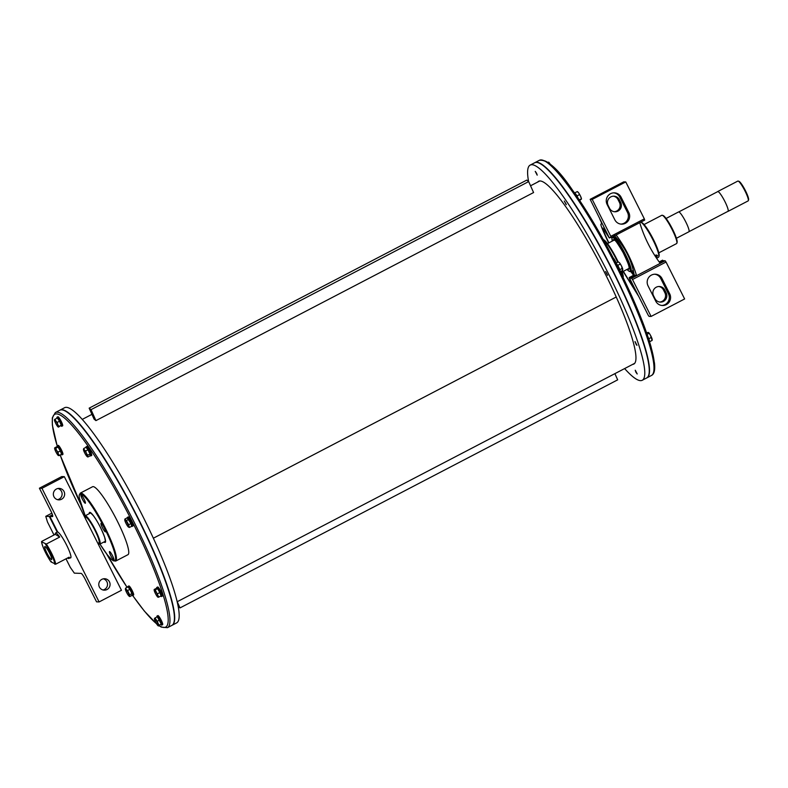 <?xml version="1.0" encoding="UTF-8"?>
<svg xmlns="http://www.w3.org/2000/svg" width="788" height="788" viewBox="0 0 788 788"><rect width="100%" height="100%" fill="white"/><g stroke="black" fill="none" stroke-linecap="round" stroke-linejoin="round"><path stroke-width="1.18" d="M46.285 544.055L41.597 541.789L41.872 541.317L55.288 534.323A14.361 2.285 62.5 0 1 55.564 533.013A14.361 2.285 62.5 0 1 59.701 537.061L46.285 544.055A14.361 2.285 -117.5 0 1 55.702 564.178L69.117 557.185A14.361 2.285 62.5 0 1 68.842 558.495A14.361 2.285 62.5 0 1 67.601 557.973M59.701 537.061L55.288 534.323M55.702 564.178L51.013 561.913L51.289 561.44L51.013 561.913A13.731 2.187 -117.5 0 1 41.597 541.789L41.872 541.317M46.344 551.876A7.338 1.172 -117.5 0 0 51.703 559.47A7.338 1.172 -117.5 0 0 49.26 552.496A7.338 1.172 -117.5 0 0 44.946 546.508A7.338 1.172 -117.5 0 0 46.344 551.876M178.216 606.455L180.019 607.912L617.674 379.846L614.886 373.65M180.019 607.912L177.231 601.717M95.929 420.615L533.584 192.548L528.669 181.595L526.808 180.088L89.152 408.154L94.067 419.108L95.929 420.615L91.014 409.661L528.669 181.595M91.014 409.661L89.152 408.154M635.827 372.084L635.236 370.222L637.197 373.985L635.827 372.084M637.197 373.906L635.295 370.261M528.61 181.545A121.303 19.316 62.5 0 1 530.157 165.106A121.303 19.316 62.5 0 1 603.342 263.753A121.303 19.316 62.5 0 1 642.269 380.259A121.303 19.316 62.5 0 1 624.618 368.577M536.598 173.281L537.189 175.143L535.229 171.38L536.598 173.281M566.198 204.25L564.277 201.019L566.198 204.25M607.528 275.308L605.598 271.535L607.528 275.308M636.369 344.829L634.99 341.618L636.369 344.829M537.682 182.067A103.041 16.41 62.5 0 1 538.588 181.299A103.041 16.41 62.5 0 1 600.761 265.103A103.041 16.41 62.5 0 1 633.828 364.066A103.041 16.41 62.5 0 1 632.695 364.371M537.239 175.054L535.328 171.4M566.237 204.713L564.326 201.088M607.597 275.209L605.647 271.604M636.95 345.311L635.089 341.637M530.157 165.106L534.628 162.781A121.303 19.316 62.5 0 1 607.814 261.429A121.303 19.316 62.5 0 1 646.741 377.925L642.269 380.259M534.766 162.712A121.303 19.316 62.5 0 1 534.904 162.633A121.303 19.316 62.5 0 1 608.09 261.281A121.303 19.316 62.5 0 1 647.017 377.777A121.303 19.316 62.5 0 1 646.879 377.846M153.364 538.204L616.255 296.987L153.374 538.204M158.969 625.702L161.323 627.1L167.45 627.691L171.912 625.367A121.303 19.316 -117.5 0 0 135.497 513.727A121.303 19.316 -117.5 0 0 61.572 409.849A121.303 19.316 -117.5 0 0 59.799 410.223L55.327 412.548L52.313 417.876L52.363 425.126L57.179 445.939M172.05 625.288A121.303 19.316 -117.5 0 0 172.198 625.219A121.303 19.316 -117.5 0 0 133.27 508.723A121.303 19.316 -117.5 0 0 60.075 410.075A121.303 19.316 -117.5 0 0 59.937 410.154M172.198 625.219L176.67 622.894A121.303 19.316 -117.5 0 0 137.742 506.389A121.303 19.316 -117.5 0 0 64.547 407.741L60.075 410.075M127.873 586.912A5.112 0.818 62.5 0 1 127.971 586.42L128.868 585.957A5.112 0.818 62.5 0 1 131.951 590.114A5.112 0.818 62.5 0 1 133.586 595.019L132.689 595.482A5.112 0.818 62.5 0 1 132.039 595.088M57.248 446.757A5.112 0.818 62.5 0 1 57.258 445.821L58.154 445.358A5.112 0.818 62.5 0 1 59.169 446.185A5.112 0.818 62.5 0 1 61.996 451.091A5.112 0.818 62.5 0 1 62.873 454.42L61.976 454.883A5.112 0.818 62.5 0 1 61.365 454.528M56.982 418.103A5.112 0.818 62.5 0 1 57.012 417.226L57.908 416.763A5.112 0.818 62.5 0 1 60.784 420.526A5.112 0.818 62.5 0 1 62.626 425.815L61.73 426.278A5.112 0.818 62.5 0 1 60.912 425.697M85.961 447.348A5.112 0.818 62.5 0 1 86.059 446.865L86.956 446.392A5.112 0.818 62.5 0 1 88.965 448.668A5.112 0.818 62.5 0 1 91.378 453.553A5.112 0.818 62.5 0 1 91.674 455.454L90.778 455.917A5.112 0.818 62.5 0 1 90.127 455.523M127.311 518.041A5.112 0.818 62.5 0 1 127.38 517.371L128.277 516.908A5.112 0.818 62.5 0 1 131.251 520.868A5.112 0.818 62.5 0 1 133.044 525.921A5.112 0.818 62.5 0 1 132.995 525.97L132.098 526.433A5.112 0.818 62.5 0 1 131.655 526.246M156.753 588.39A5.112 0.818 62.5 0 1 156.773 587.464L157.669 586.991A5.112 0.818 62.5 0 1 160.742 591.148A5.112 0.818 62.5 0 1 162.387 596.053L161.491 596.516A5.112 0.818 62.5 0 1 160.87 596.161M156.989 616.935A5.112 0.818 62.5 0 1 157.019 616.058L157.915 615.595A5.112 0.818 62.5 0 1 160.988 619.752A5.112 0.818 62.5 0 1 162.633 624.657L161.737 625.12A5.112 0.818 62.5 0 1 160.91 624.539M115.678 561.086L127.971 554.673A38.307 6.097 -117.5 0 0 115.678 517.883A38.307 6.097 -117.5 0 0 92.57 486.738L80.268 493.14L79.155 495.356L79.293 497.957L85.212 515.766A37.666 5.999 -117.5 0 1 82.582 494.834A37.666 5.999 -117.5 0 1 106.183 531.526A37.666 5.999 -117.5 0 1 114.27 560.928A37.666 5.999 -117.5 0 1 99.968 544.075L107.316 554.791L111.207 559.165L113.255 560.751L115.678 561.086A38.307 6.097 -117.5 0 0 103.386 524.296A38.307 6.097 -117.5 0 0 80.268 493.14M127.971 586.42A5.112 0.818 62.5 0 1 131.054 590.576A5.112 0.818 62.5 0 1 132.689 595.482A120.022 19.109 -117.5 0 0 156.526 623.692M128.611 587.74L128.651 587.73A3.635 0.581 62.5 0 1 130.089 589.345A3.635 0.581 62.5 0 1 131.813 592.822A3.635 0.581 62.5 0 1 132.01 594.182L132.01 594.182M125.637 588.084L126.277 589.483A4.147 0.66 -117.5 0 0 125.361 589.05L125.361 589.04A4.147 0.66 -117.5 0 0 125.371 589.138L125.637 588.084L127.932 586.883L129.882 589.345L131.941 593.591L132.059 595.373L129.754 596.575L129.045 596.112A4.147 0.66 -117.5 0 0 129.37 595.856A4.147 0.66 -117.5 0 0 128.286 592.842A4.147 0.66 -117.5 0 0 126.277 589.483L127.577 590.547L129.636 594.792L129.754 596.575L128.464 595.511A4.147 0.66 -117.5 0 0 129.045 596.112M129.882 589.345L127.577 590.547M131.941 593.591L129.636 594.792M125.371 589.138A4.147 0.66 -117.5 0 0 126.454 592.152A4.147 0.66 -117.5 0 0 128.464 595.511M57.258 445.821A5.112 0.818 62.5 0 1 58.273 446.648A5.112 0.818 62.5 0 1 61.109 451.554A5.112 0.818 62.5 0 1 61.976 454.883M58.076 447.141A3.635 0.581 62.5 0 1 60.302 450.421A3.635 0.581 62.5 0 1 61.297 453.583L61.297 453.583M54.667 447.85L56.972 446.658L58.026 447.052L60.341 450.923L61.592 454.4L58.44 455.572A4.147 0.66 -117.5 0 0 58.342 454.036L59.297 455.602M58.036 452.125L58.342 454.036A4.147 0.66 -117.5 0 0 56.559 450.362L58.036 452.125L60.341 450.923M54.874 448.224L55.721 448.254L56.559 450.362A4.147 0.66 -117.5 0 0 54.874 448.224A4.147 0.66 -117.5 0 0 54.648 448.451A4.147 0.66 -117.5 0 0 54.973 449.761A4.147 0.66 -117.5 0 0 56.756 453.445A4.147 0.66 -117.5 0 0 58.332 455.513M58.026 447.052L55.721 448.254M57.012 417.226A5.112 0.818 62.5 0 1 59.888 420.989A5.112 0.818 62.5 0 1 61.73 426.278M57.711 418.517A3.635 0.581 62.5 0 1 59.799 421.324A3.635 0.581 62.5 0 1 61.109 424.909M86.059 446.865A5.112 0.818 62.5 0 1 88.079 449.14A5.112 0.818 62.5 0 1 90.492 454.016A5.112 0.818 62.5 0 1 90.778 455.917M86.7 448.185L86.739 448.165A3.635 0.581 62.5 0 1 88.936 451.12A3.635 0.581 62.5 0 1 90.098 454.617L90.098 454.617M83.715 448.52L84.365 449.918A4.147 0.66 -117.5 0 0 83.449 449.485A4.147 0.66 -117.5 0 0 83.449 449.584L83.715 448.52L86.02 447.318L87.96 449.79L90.029 454.036L90.147 455.809L87.842 457.01L87.133 456.557A4.147 0.66 -117.5 0 0 87.458 456.291L87.842 457.01L86.542 455.947A4.147 0.66 -117.5 0 0 87.133 456.557M83.449 449.584A4.147 0.66 -117.5 0 0 84.543 452.588A4.147 0.66 -117.5 0 0 86.542 455.947M84.365 449.918L85.665 450.982L86.365 453.277A4.147 0.66 -117.5 0 0 84.365 449.918M87.96 449.79L85.665 450.982M86.365 453.277L87.724 455.228L87.458 456.291A4.147 0.66 -117.5 0 0 86.365 453.277M90.029 454.036L87.724 455.228M127.38 517.371A5.112 0.818 62.5 0 1 130.355 521.331A5.112 0.818 62.5 0 1 132.148 526.384A5.112 0.818 62.5 0 1 132.098 526.433M128.06 518.681L128.001 518.701A3.635 0.581 62.5 0 1 128.06 518.681A3.635 0.581 62.5 0 1 130.256 521.636A3.635 0.581 62.5 0 1 131.419 525.133L131.369 525.153M156.773 587.464A5.112 0.818 62.5 0 1 159.856 591.611A5.112 0.818 62.5 0 1 161.491 596.516M157.59 588.774A3.635 0.581 62.5 0 1 158.171 589.345A3.635 0.581 62.5 0 1 160.191 592.842A3.635 0.581 62.5 0 1 160.811 595.216L160.811 595.216M154.182 589.493L156.487 588.291L157.541 588.685L159.846 592.556L161.107 596.043L157.955 597.205A4.147 0.66 -117.5 0 0 157.856 595.669A4.147 0.66 -117.5 0 0 156.063 591.995A4.147 0.66 -117.5 0 0 154.379 589.857A4.147 0.66 -117.5 0 0 154.162 590.084A4.147 0.66 -117.5 0 0 154.487 591.394A4.147 0.66 -117.5 0 0 156.27 595.078A4.147 0.66 -117.5 0 0 157.846 597.156A4.147 0.66 -117.5 0 0 157.955 597.205L157.955 597.205M154.379 589.857L155.236 589.887L158.802 597.235M157.541 588.685L155.236 589.887M159.846 592.556L157.551 593.758M157.019 616.058A5.112 0.818 62.5 0 1 160.102 620.215A5.112 0.818 62.5 0 1 161.737 625.12M157.718 617.359A3.635 0.581 62.5 0 1 159.747 620.048A3.635 0.581 62.5 0 1 161.116 623.741M155.019 617.969L157.324 616.768L161.244 624.047L158.378 625.77A4.147 0.66 -117.5 0 0 157.758 623.416A4.147 0.66 -117.5 0 0 155.797 619.772A4.147 0.66 -117.5 0 0 154.458 618.491L155.019 617.969L157.226 621.249L158.94 625.248L158.457 625.967M154.458 618.491L154.458 618.491A4.147 0.66 -117.5 0 0 154.409 618.688A4.147 0.66 -117.5 0 0 155.069 620.855A4.147 0.66 -117.5 0 0 157.029 624.49A4.147 0.66 -117.5 0 0 158.093 625.751A4.147 0.66 -117.5 0 0 158.378 625.77M159.521 620.048L157.226 621.249M161.244 624.047L158.94 625.248M84.001 499.031A4.787 0.758 62.5 0 1 85.34 503.246A4.787 0.758 62.5 0 1 82.454 499.356A4.787 0.758 62.5 0 1 80.918 494.756A4.787 0.758 62.5 0 1 84.001 499.031M105.375 531.87A4.787 0.758 62.5 0 1 102.46 527.773A4.787 0.758 62.5 0 1 101.022 523.37A4.787 0.758 62.5 0 1 103.908 527.261A4.787 0.758 62.5 0 1 105.444 531.861A4.787 0.758 62.5 0 1 105.375 531.87M110.822 555.776A4.787 0.758 62.5 0 1 109.483 551.561A4.787 0.758 62.5 0 1 112.379 555.461A4.787 0.758 62.5 0 1 113.915 560.061A4.787 0.758 62.5 0 1 110.822 555.776M127.134 517.874L130.956 523.557L131.665 526.285L129.36 527.487L128.267 526.906A4.147 0.66 -117.5 0 0 128.454 527.064A4.147 0.66 -117.5 0 0 128.68 526.295A4.147 0.66 -117.5 0 0 127.193 522.828A4.147 0.66 -117.5 0 0 125.282 519.981A4.147 0.66 -117.5 0 0 124.77 520.001A4.147 0.66 -117.5 0 0 124.868 520.602A4.147 0.66 -117.5 0 0 126.356 524.069A4.147 0.66 -117.5 0 0 128.267 526.906L129.36 527.487L128.651 524.759L126.385 520.553L124.839 519.075L124.868 520.602L124.839 519.075L127.134 517.874M128.69 519.361L126.385 520.553M130.956 523.557L128.651 524.759M55.012 419.127L55.79 420.94A4.147 0.66 -117.5 0 0 54.451 419.659L57.317 417.926L59.524 421.216L61.237 425.215L58.45 427.126M58.942 426.406L58.371 426.938A4.147 0.66 -117.5 0 0 57.751 424.584L58.942 426.406L61.237 425.215M54.451 419.659A4.147 0.66 -117.5 0 0 54.402 419.846A4.147 0.66 -117.5 0 0 55.071 422.013A4.147 0.66 -117.5 0 0 57.032 425.658A4.147 0.66 -117.5 0 0 58.085 426.919A4.147 0.66 -117.5 0 0 58.371 426.938M55.79 420.94L57.219 422.407L57.751 424.584A4.147 0.66 -117.5 0 0 55.79 420.94M59.524 421.216L57.219 422.407M603.519 239.907A22.35 3.556 62.5 0 1 616.275 259.282A22.35 3.556 62.5 0 1 617.713 262.237M621.417 271.062A22.35 3.556 62.5 0 1 622.993 277.277M618.176 261.99A21.709 3.457 -117.5 0 0 616.718 258.986A21.709 3.457 -117.5 0 0 603.352 239.591L603.342 239.582M623.15 277.603L623.16 277.583A21.709 3.457 -117.5 0 0 621.85 270.836M577.604 197.453A5.112 0.818 -117.5 0 0 574.196 192.499M578.057 198.123A3.635 0.581 -117.5 0 0 575.506 193.828M578.353 198.556L574.905 193.05M579.623 200.467L581.436 199.088L580.677 196.517A4.147 0.66 62.5 0 1 581.455 198.95A4.147 0.66 62.5 0 1 581.455 198.97L581.455 198.98M581.436 199.088L579.19 199.817M580.677 196.517L578.688 192.932A4.147 0.66 62.5 0 1 580.677 196.517M577.131 195.838L579.436 194.636M577.614 191.809A4.147 0.66 62.5 0 1 577.771 191.888A4.147 0.66 62.5 0 1 578.688 192.932L577.289 191.573L574.994 192.774M620.274 271.742A5.112 0.818 -117.5 0 0 618.728 267.575A5.112 0.818 -117.5 0 0 616.068 263.379M649.647 342.061A5.112 0.818 -117.5 0 0 648.485 338.387M649.282 340.288A3.635 0.581 -117.5 0 0 648.16 337.412M649.617 341.431L647.992 336.909M646.544 332.654L648.475 332.477A4.147 0.66 62.5 0 1 648.485 332.487A4.147 0.66 62.5 0 1 648.573 332.546A4.147 0.66 62.5 0 1 650.435 335.205A4.147 0.66 62.5 0 1 652.021 338.751A4.147 0.66 62.5 0 1 652.168 339.549A4.147 0.66 62.5 0 1 652.159 339.658M649.834 341.608L652.139 340.406L652.168 339.549M652.139 340.406L650.435 335.205L648.573 332.546M648.948 338.643L651.252 337.441M647.106 334.27L648.957 333.304M619.89 270.205A3.635 0.581 -117.5 0 0 618.659 267.122A3.635 0.581 -117.5 0 0 616.827 264.344M620.274 271.633L617.851 265.31L616.039 263.34M620.284 271.653L622.589 270.451L622.766 269.24A4.147 0.66 62.5 0 1 622.776 269.466A4.147 0.66 62.5 0 1 622.776 269.486L622.776 269.466M622.589 270.451L621.545 266.078A4.147 0.66 62.5 0 1 622.766 269.24M619.989 269.575L622.293 268.373M621.545 266.078L619.555 262.847A4.147 0.66 62.5 0 1 621.545 266.078M617.851 265.31L620.156 264.108M619.555 262.847L618.314 261.921L619.555 262.847A4.147 0.66 62.5 0 0 619.092 262.394L618.866 262.246M616.009 263.123L618.314 261.921M550.152 164.071L548.556 162.17L547.788 162.308M548.684 162.22A4.147 0.66 62.5 0 1 548.734 162.249A4.147 0.66 62.5 0 1 550.103 164.002M612.306 241.089A19.03 3.034 62.5 0 1 612.04 238.055A19.03 3.034 62.5 0 1 623.83 253.076A19.03 3.034 62.5 0 1 629.385 271.358A19.03 3.034 62.5 0 1 627.061 269.397M612.04 238.055L612.315 237.129A19.73 3.142 62.5 0 1 612.384 236.942M613.015 236.607A19.73 3.142 62.5 0 1 625.061 253.697A19.73 3.142 62.5 0 1 630.883 271.653A19.73 3.142 62.5 0 1 630.311 271.653L629.385 271.358M631.69 271.23A27.777 4.423 -117.5 0 0 634.064 274.175M633.582 275.288A31.924 5.083 62.5 0 1 630.912 271.633M614.276 235.415C625.229 247.57 631.868 260.759 634.173 274.982L629.218 277.563L631.612 284.872L623.347 271.328M608.878 242.871C604.524 233.622 602.515 228.668 602.859 228.018L609.321 237.996L610.198 237.543M609.321 237.996L609.124 237.503L611.173 237.572L616.127 234.991A131.517 129.311 -87.9 0 1 636.586 275.672L634.173 274.982M660.206 263.359L665.161 260.769L666.047 262.03L632.508 279.513L631.631 278.253L660.206 263.359A131.517 129.311 -87.9 0 1 639.748 222.679L644.702 220.098L644.298 218.877M632.508 279.513L651.085 316.431L684.624 298.957L666.047 262.03M669.731 293.904A7.978 7.85 -87.9 0 1 662.462 305.517A7.978 7.85 -87.9 0 1 655.754 301.183L648.031 285.827A7.978 7.85 -87.9 0 1 655.311 274.214A7.978 7.85 -87.9 0 1 662.009 278.548L669.731 293.904L668.451 293.855A7.978 7.85 -87.9 0 1 661.822 305.468M651.085 316.431L649.036 316.362L648.15 315.101L629.218 277.563M623.131 271.446L638.881 296.672M631.631 278.253L629.582 278.174L634.537 275.593M611.173 237.572L610.779 236.341L644.338 218.857L625.761 181.929L623.672 181.87M609.124 237.503L590.153 199.334L592.221 199.403L625.761 181.929M599.816 219.005L601.894 223.694L600.889 224.147C600.515 225.023 603.106 231.298 608.661 242.99M592.221 199.403L610.798 236.331M607.115 204.466A7.978 7.85 -87.9 0 1 614.384 192.843A7.978 7.85 -87.9 0 1 621.082 197.187L628.804 212.533A7.978 7.85 -87.9 0 1 621.535 224.156A7.978 7.85 -87.9 0 1 614.837 219.813L607.115 204.466M659.595 262.532L663.112 260.7L665.161 260.769M663.112 260.7L662.56 260.188L659.182 261.951M659.704 302.05A6.383 6.274 92.1 0 0 664.885 292.762L663.457 289.925A6.383 6.274 92.1 0 0 658.729 286.507M614.276 211.716A6.383 6.274 92.1 0 0 619.447 202.437L618.019 199.591A6.383 6.274 92.1 0 0 613.3 196.182M653.557 295.796L654.986 298.632A6.383 6.274 92.1 0 0 660.344 302.099A6.383 6.274 92.1 0 0 666.165 292.811L664.737 289.964A6.383 6.274 92.1 0 0 659.369 286.497A6.383 6.274 92.1 0 0 653.557 295.796M620.727 202.477L619.299 199.64A6.383 6.274 92.1 0 0 613.941 196.173A6.383 6.274 92.1 0 0 608.119 205.461L609.548 208.308A6.383 6.274 92.1 0 0 614.916 211.775A6.383 6.274 92.1 0 0 620.727 202.477L619.447 202.437M654.67 274.214A7.978 7.85 -87.9 0 1 660.728 278.499L668.451 293.855M620.895 224.097A7.978 7.85 -87.9 0 0 627.524 212.494L619.811 197.138A7.978 7.85 -87.9 0 0 613.744 192.853M640.634 222.226A19.73 3.142 62.5 0 1 640.821 222.265A19.73 3.142 62.5 0 1 652.159 238.321A19.73 3.142 62.5 0 1 658.817 256.799A19.73 3.142 62.5 0 1 658.492 257.262L656.591 258.247M654.7 255.351L656.65 255.036L657.576 255.686L656.138 257.568M640.821 222.265L641.747 222.571A19.03 3.034 62.5 0 1 652.671 238.045A19.03 3.034 62.5 0 1 659.103 255.873L658.817 256.799M644.072 224.531L661.841 215.272A15.957 2.541 62.5 0 1 662.304 215.272A15.957 2.541 62.5 0 1 672.125 229.535A15.957 2.541 62.5 0 1 676.862 243.206A15.957 2.541 62.5 0 1 676.596 243.581L658.827 252.84M676.862 243.206L677.109 242.369A15.327 2.443 -117.5 0 0 672.568 229.239A15.327 2.443 -117.5 0 0 663.132 215.548L662.304 215.272M676.419 238.272L688.909 231.761A11.17 1.783 -117.5 0 0 685.324 221.034A11.17 1.783 -117.5 0 0 678.586 211.942L666.096 218.453M689.047 231.623L728.004 211.312A11.111 1.773 -117.5 0 0 724.901 201.541A11.111 1.773 -117.5 0 0 717.74 191.612L678.783 211.913M717.572 191.701A11.17 1.783 62.5 0 1 717.71 191.553A11.17 1.783 62.5 0 1 724.911 201.541A11.17 1.783 62.5 0 1 728.033 211.371A11.17 1.783 62.5 0 1 727.836 211.401M717.71 191.553L737.834 181.073A11.17 1.783 62.5 0 1 738.159 181.073A11.17 1.783 62.5 0 1 745.034 191.051A11.17 1.783 62.5 0 1 748.344 200.625A11.17 1.783 62.5 0 1 748.157 200.891L728.033 211.371M748.344 200.625L748.6 199.788A10.53 1.674 -117.5 0 0 745.478 190.755A10.53 1.674 -117.5 0 0 738.986 181.348L738.159 181.073M656.453 255.026A3.191 1.32 -31.7 0 1 656.985 255.548A3.191 1.32 -31.7 0 1 656.926 256.021A3.191 1.32 -31.7 0 1 656.818 256.267M656.079 257.469A2.758 1.143 148.3 0 0 656.768 256.484A2.758 1.143 148.3 0 0 654.986 255.795M655.291 256.277L655.734 256.947M54.008 534.993L47.467 521.981L45.773 516.337L49.299 516.465L52.471 514.81M51.86 513.165L45.773 516.337M52.55 515.096L49.88 516.485L57.632 531.9A14.686 2.334 62.5 0 1 66.616 545.099A14.686 2.334 62.5 0 1 70.664 557.904A14.686 2.334 62.5 0 1 70.083 557.845M41.961 488.314L99.101 601.933L121.46 590.281L64.32 476.661L41.961 488.314L39.4 488.215L50.826 510.939A6.383 1.015 -117.5 0 1 52.619 516.564A6.383 1.015 -117.5 0 1 52.52 516.583L49.88 516.485M101.859 579.347A5.743 5.654 -87.9 0 1 110.074 584.666A5.743 5.654 -87.9 0 1 98.914 585.711A5.743 5.654 -87.9 0 1 101.859 579.347M56.421 489.023A5.743 5.654 -87.9 0 1 64.646 494.332A5.743 5.654 -87.9 0 1 53.476 495.376A5.743 5.654 -87.9 0 1 56.421 489.023M57.504 531.644L57.051 531.88L49.299 516.465M99.101 601.933L96.55 601.835L85.114 579.111A6.383 1.015 -117.5 0 0 81.095 573.388L74.348 573.152L70.329 567.429L65.995 558.81M57.514 499.681A5.743 5.654 92.1 0 0 57.918 488.491M102.942 590.005A5.743 5.654 92.1 0 0 103.346 578.825M64.32 476.661L61.76 476.573L39.4 488.215M54.855 564.287A13.731 2.187 -117.5 0 0 45.438 544.163M99.327 544.094A15.957 2.541 -117.5 0 0 99.869 544.124L98.076 543.257A15.829 2.522 -117.5 0 0 94.905 529.408A15.829 2.522 -117.5 0 0 84.749 517.273M105.503 541.189L99.869 544.124A15.957 2.541 -117.5 0 0 94.747 528.797A15.957 2.541 -117.5 0 0 85.114 515.815A15.957 2.541 -117.5 0 0 84.828 516.278M98.746 542.902A14.489 2.305 -117.5 0 0 94.432 528.965A14.489 2.305 -117.5 0 0 85.468 517.43M97.87 543.365L98.914 542.824A14.361 2.285 -117.5 0 0 94.304 529.024A14.361 2.285 -117.5 0 0 85.636 517.342L84.956 517.696M167.45 627.691A121.303 19.316 -117.5 0 0 131.025 516.051A121.303 19.316 -117.5 0 0 57.1 412.183A121.303 19.316 -117.5 0 0 55.327 412.548M159.146 625.603A120.022 19.109 -117.5 0 0 136.935 531.191A120.022 19.109 -117.5 0 0 56.549 413.907A120.022 19.109 -117.5 0 0 57.199 445.88M60.233 455.119A120.022 19.109 -117.5 0 0 81.036 504.862M106.508 553.737A120.022 19.109 -117.5 0 0 127.085 587.326M104.893 541.504A16.282 2.591 -117.5 0 0 105.257 541.602A16.282 2.591 -117.5 0 0 105.454 541.573M90.403 512.702A16.282 2.591 -117.5 0 0 90.147 513.195M103.996 541.977A16.922 2.699 -117.5 0 0 104.981 542.459A16.922 2.699 -117.5 0 0 98.815 524.315A16.922 2.699 -117.5 0 0 89.241 513.668M534.904 162.633L539.376 160.309A121.303 19.316 62.5 0 1 612.562 258.947A121.303 19.316 62.5 0 1 651.489 375.452L647.017 377.777M543.74 160.604A120.022 19.109 62.5 0 1 613.507 258.464A120.022 19.109 62.5 0 1 653.745 371.7M613.212 257.873L616.177 263.034A3.635 0.581 -117.5 0 0 613.271 257.971M613.094 240.675A16.666 2.65 62.5 0 1 623.495 253.253A16.666 2.65 62.5 0 1 627.849 268.984M634.045 274.017L631.759 271.19A27.265 4.344 -117.5 0 0 634.025 273.909M616.127 234.991L639.748 222.679M590.173 199.334L623.712 181.861L590.153 199.334M600.889 224.137L601.904 223.615L600.889 224.147M664.737 289.964L663.457 289.925M619.299 199.64L618.019 199.591M664.885 292.762L666.165 292.811M662.009 278.548L660.728 278.499M621.082 197.187L619.811 197.138M627.524 212.494L628.804 212.533M41.528 541.681C42.67 547.286 45.812 554.013 50.964 561.864M90.758 512.88L85.114 515.815L84.73 517.253M57.672 531.92L55.564 533.013M70.95 557.392L68.842 558.495M539.731 180.994L530.551 185.781M91.93 414.35L82.208 419.423M634.734 363.307L177.211 601.727M60.203 455.129L81.075 504.99M106.429 553.639L127.065 587.336M132.63 595.501L144.352 611.084L156.713 623.997M54.648 448.451L54.658 447.929M154.162 590.084L154.172 589.562M105.493 541.553L104.725 537.485C101.603 529.073 97.86 521.843 93.477 515.815L90.453 512.673M539.376 160.309C547.355 159.343 558.259 169.085 572.098 189.544C587.927 211.854 603.815 238.912 619.772 270.727C634.724 300.947 645.165 326.37 651.105 347.006L654.473 363.051C655.222 370.025 654.227 374.152 651.489 375.452M629.139 268.314L629.1 267.674C629.789 267.477 627.819 262.473 623.18 252.672C612.916 235.238 614.788 241.502 614.276 240.035L607.459 243.61M629.07 268.353L622.215 271.919M630.883 271.653L633.355 270.363"/></g></svg>
